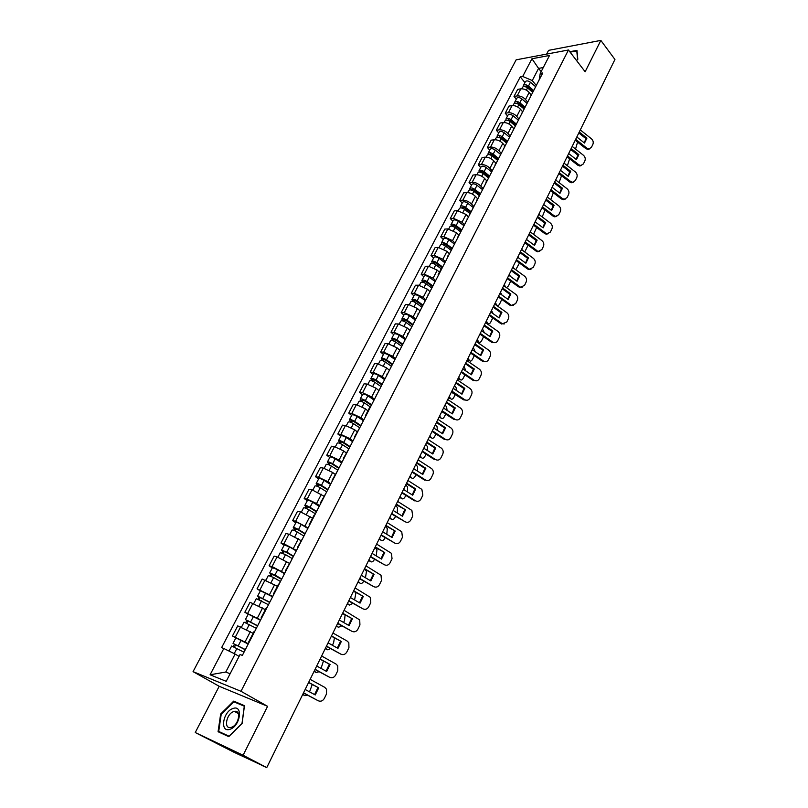 <?xml version="1.0" encoding="UTF-8"?>
<svg xmlns="http://www.w3.org/2000/svg" width="808" height="808" viewBox="0 0 808 808"><rect width="100%" height="100%" fill="white"/><g stroke="black" fill="none" stroke-linecap="round" stroke-linejoin="round"><path stroke-width="1.21" d="M195.243 732.533L243.097 755.258L266.751 767.6L614.938 59.469L600.839 40.4L585.144 71.76L568.458 49.995L516.14 59.832L193.061 671.64L219.2 686.285L195.243 732.533L234.431 752.48L261.519 765.115M600.839 40.4L548.561 50.359L546.622 54.106M243.097 755.258L267.589 706.323L240.996 691.284L568.458 49.995M266.751 767.6L261.459 765.247M530.805 96.122L531.008 94.758L529.149 92.435C526.695 89.84 523.927 88.648 520.827 88.86L517.686 89.375L514.009 96.415L517.14 95.92C520.241 95.728 523.029 96.93 525.493 99.515L527.685 102.182M535.714 86.608L532.028 93.748M516.282 99.162L514.009 96.415M522.362 111.504L520.463 109.232C517.989 106.646 515.201 105.444 512.1 105.616L508.959 106.09L505.242 113.221L508.373 112.767C511.474 112.605 514.272 113.817 516.756 116.392L518.989 119.039M526.978 103.545L523.251 110.777M507.545 115.948L505.242 113.221M522.049 113.11L522.231 111.767M513.595 128.492L511.676 126.23C509.171 123.654 506.364 122.442 503.263 122.584L500.132 123.018L496.365 130.239L499.485 129.815C502.586 129.694 505.404 130.916 507.929 133.482L510.181 136.118M518.13 120.695L514.353 128.018M498.698 132.946L496.365 130.239M513.171 130.3L513.343 128.987M504.727 145.682L502.778 143.44C500.233 140.885 497.415 139.653 494.314 139.754L491.193 140.148L487.375 147.46L490.496 147.086C493.597 146.995 496.425 148.228 498.98 150.783L501.263 153.399M509.171 138.067L505.354 145.48M489.749 150.157L487.375 147.46M504.192 147.713L504.354 146.42M495.748 163.095L493.769 160.863C491.193 158.317 488.365 157.075 485.265 157.146L482.134 157.499L478.275 164.903L481.396 164.569C484.497 164.519 487.335 165.761 489.921 168.296L492.244 170.892M500.101 155.651L496.233 163.155M480.679 167.569L478.275 164.903M495.102 165.347L495.243 164.064M486.648 180.729L484.649 178.507C482.043 175.972 479.195 174.72 476.094 174.75L472.973 175.053L469.064 182.558L472.175 182.265C475.276 182.254 478.134 183.517 480.75 186.042L483.103 188.618M490.921 173.457L486.992 181.063M471.498 185.214L469.064 182.558M485.891 183.194L486.022 181.941M477.437 198.576L475.407 196.374C472.771 193.859 469.903 192.597 466.812 192.577L463.691 192.839L459.732 200.434L462.843 200.192C465.943 200.222 468.812 201.485 471.468 204L473.852 206.555M481.608 191.496L477.639 199.202M462.206 203.071L459.732 200.434M476.569 201.273L476.68 200.051M468.115 216.655L466.054 214.463L457.409 210.636L454.298 210.848L450.278 218.544L453.389 218.342L462.055 222.19L464.479 224.725M472.195 209.767L468.165 217.564M452.793 221.16L450.278 218.544M467.125 219.594L467.216 218.392M458.671 234.956L456.581 232.785L447.885 228.917L444.774 229.088L440.714 236.875L443.814 236.724L452.531 240.612L454.985 243.127M462.651 228.27L458.57 236.178M443.259 239.471L440.714 236.875M457.56 238.138L457.631 236.966M449.096 253.5L446.976 251.349L438.239 247.44L435.138 247.561L431.017 255.449L434.118 255.348L442.885 259.277L445.37 261.772M452.975 247.016L448.854 255.025M433.603 258.025L431.017 255.449M447.864 256.934L447.925 255.782M439.411 272.286L437.259 270.155L428.462 266.206L425.372 266.276L421.2 274.266L424.291 274.215L433.108 278.174L435.633 280.659M443.178 266.014L442.259 266.751L436.886 262.721C434.421 261.146 432.694 260.792 431.714 261.661L432.29 263.246M423.816 276.821L421.2 274.266M438.047 275.962L438.996 274.124M429.593 291.314L427.412 289.193L418.564 285.204L415.484 285.234L411.262 293.324L414.342 293.324L423.21 297.334L425.766 299.778M433.26 285.254L429.018 293.476M413.908 295.849L411.262 293.324M428.099 295.253L428.119 294.163M419.645 310.585L417.433 308.494L408.545 304.464L405.464 304.434L401.182 312.635L404.263 312.686L413.171 316.736L415.767 319.16M423.2 304.747L418.908 313.08M403.879 315.14L401.182 312.635M418.019 314.797L418.019 313.736M409.575 330.119L407.323 328.038L398.384 323.968L395.314 323.887L390.971 332.199L394.041 332.3L403.01 336.391L405.646 338.794M402.616 320.857L401.859 319.019C402.788 318.271 404.525 318.675 407.05 320.251L412.979 324.513L408.656 332.946M393.708 334.674L390.971 332.199M407.808 334.603L407.788 333.573M399.364 349.904L397.082 347.854L388.082 343.733L385.022 343.602L380.629 352.015L383.689 352.177L392.708 356.318L395.375 358.691M402.687 344.531L398.273 353.086M383.406 354.47L380.629 352.015M397.455 354.672L397.415 353.672M389.012 369.963L386.699 367.933L377.659 363.772L374.599 363.58L370.145 372.104L373.195 372.326L382.265 376.508L384.982 378.861M392.213 364.832L387.749 373.498M372.963 374.538L370.145 372.104M386.961 375.013L386.901 374.054M378.528 390.284L376.185 388.274L367.084 384.073L364.034 383.82L359.52 392.466L362.57 392.739L371.69 396.97L374.437 399.293M381.608 385.396L377.073 394.193M362.378 394.87L359.52 392.466M376.326 395.627L376.245 394.698M367.903 410.878L365.519 408.899L356.368 404.646L353.328 404.333L348.753 413.1L351.793 413.433L360.964 417.706L363.762 420.009M370.852 406.252L370.034 406.747L364.236 402.828C361.61 401.263 359.863 400.768 359.005 401.344L357.217 404.788M351.652 415.474L348.753 413.1M365.549 416.534L366.256 415.161M357.126 431.765L354.712 429.805L345.501 425.503L342.481 425.139L337.845 434.017L340.865 434.421L350.096 438.734L352.924 441.006M359.944 427.402L354.49 436.865L355.288 436.431M340.784 436.36L337.845 434.017M354.621 437.724L354.49 436.865M346.208 452.924L343.754 450.995L334.492 446.652L331.472 446.218L326.775 455.227L329.785 455.682L339.067 460.045L341.946 462.287M348.884 448.834L343.39 458.389L344.168 457.995M329.765 457.54L326.775 455.227M343.541 459.207L343.39 458.389M335.138 474.387L332.644 472.478L323.331 468.084L320.321 467.59L315.554 476.72L318.554 477.245L327.897 481.659L330.815 483.871M337.673 470.579L332.128 480.215L332.886 479.861M318.584 479.003L315.554 476.72M332.3 480.992L332.128 480.215M323.907 496.142L312.009 489.82L309.01 489.264L304.182 498.516L307.171 499.112L316.564 503.566L319.534 505.747M326.301 492.617L320.705 502.344L321.443 502.041M307.262 500.768L304.182 498.516M320.907 503.091L320.705 502.344M312.524 518.201L300.526 511.868L297.546 511.232L292.647 520.625L295.627 521.281L308.09 527.937M314.777 514.979L314.049 515.251L309.131 524.796L309.848 524.533M295.768 522.837L292.647 520.625M309.353 525.493L309.131 524.796M300.98 540.582L288.89 534.219L285.921 533.512L280.952 543.037L283.911 543.774L296.486 550.44M303.081 537.653L297.384 547.561L298.081 547.349M284.123 545.218L280.952 543.037M297.627 548.228L297.384 547.561M289.274 563.267L277.083 556.884L274.124 556.116L269.084 565.772L272.033 566.58L284.709 573.266M291.213 560.661L285.466 570.66L286.143 570.499M272.306 567.913L269.084 565.772M285.739 571.276L285.466 570.66M277.397 586.285L262.166 579.033L257.055 588.83L272.771 596.415M279.174 584.002L278.507 584.134L273.367 594.092L274.023 593.981M260.327 590.941L257.055 588.83M273.67 594.668L273.367 594.092M265.347 609.636L250.036 602.283L244.844 612.222L260.661 619.898M266.963 607.687L266.317 607.768L261.105 617.867L261.741 617.807M248.167 614.292L244.844 612.222M261.428 618.403L261.105 617.867M253.126 633.32L237.724 625.877L232.462 635.957L248.369 643.734M254.56 631.715L253.944 631.745L248.652 641.996L249.268 641.986M235.845 637.987L232.462 635.957M541.168 71.639L538.572 68.387L532.27 80.558L536.28 85.517M539.138 79.962L540.249 73.407L549.511 55.469L531.947 58.752L538.572 68.387L543.279 67.549M239.077 656.389L235.108 654.046L225.775 672.044L210.09 674.781L226.2 681.326L240.037 654.541L242.349 655.399L542.744 72.972L540.249 73.407M210.09 674.781L223.826 648.501L235.108 654.046M532.27 80.558L522.695 76.457L520.271 76.871L221.594 647.673L223.826 648.501M522.695 76.457L531.947 58.752M193.061 671.64L240.996 691.284M576.558 60.56L577.811 59.297L576.973 50.379L569.781 51.722M219.2 686.285L267.589 706.323M228.755 736.654L242.097 723.503L244.471 705.677L233.704 701.122L220.655 714.02L218.069 731.715L228.755 736.654M225.775 672.044L230.108 673.761M524.917 82.578L520.271 76.871M221.21 714.312L220.655 714.02M238.279 703.667L233.704 701.122M579.265 132.027L586.921 138.118L585.921 138.633L578.801 132.977M576.831 136.986L584.507 143.067L586.921 138.118M589.638 148.864L587.971 149.45L585.861 148.652L586.861 148.147L588.971 148.945L591.416 147.369L592.9 144.319C593.638 142.258 593.153 140.41 591.416 138.774L580.295 129.926M575.225 140.249L585.861 148.652M585.921 138.633L584.255 142.864M575.68 139.309L586.861 148.147M577.568 142.107L575.548 149.056M573.488 143.773L574.326 142.077M572.367 150.783L571.236 149.894M532.836 91.213L527.442 86.618L524.947 86.608M533.341 90.233L528.472 86.082C526.21 84.507 524.513 84.315 523.402 85.486L523.382 86.608M535.603 86.668L530.462 82.254C528.19 80.689 526.503 80.487 525.392 81.669L523.402 85.486M532.401 92.041L527.533 87.89C525.271 86.315 523.574 86.123 522.463 87.294L521.685 88.789M571.145 148.541L578.871 154.611L577.871 155.116L570.69 149.47M568.68 153.55L576.427 159.62L578.871 154.611M581.568 165.438L579.821 166.004L577.801 165.216L578.801 164.731L580.821 165.519L583.396 163.913L584.901 160.822C585.649 158.742 585.154 156.883 583.416 155.247L572.195 146.41M567.075 156.823L577.801 165.216M577.871 155.116L576.165 159.418M567.529 155.904L578.801 164.731M562.934 165.246L570.721 171.306L569.731 171.791L562.489 166.155M560.439 170.316L568.256 176.376L570.721 171.306M573.407 182.214L571.569 182.749L569.65 181.972L570.65 181.507L572.559 182.275L575.286 180.649L576.801 177.518C577.568 175.417 577.074 173.548 575.316 171.912L563.994 163.095M558.823 173.599L569.65 181.972M569.731 171.791L567.984 176.164M559.267 172.7L570.65 181.507M570.115 52.156L576.781 50.914L577.589 59.529M573.801 56.974L572.337 55.055M232.926 708.535C222.766 711.575 219.594 733.21 230.038 729.26C240.431 726.15 243.319 704.334 232.926 708.535M233.643 711.616C226.371 713.747 223.483 729.24 230.755 727.483L231.472 727.291C238.804 725.16 241.632 709.656 234.441 711.404L233.643 711.616M228.927 736.472L218.716 731.432L221.21 714.292L233.866 701.798L244.289 706.212L241.996 723.483L229.068 736.219L218.716 731.432M569.61 158.802L567.378 165.731M565.428 160.166L566.277 158.439M524.23 107.888L518.786 103.293L516.302 103.323M524.725 106.919L519.817 102.778C517.534 101.202 515.837 100.99 514.736 102.141L514.746 103.293M527.079 103.353L521.827 98.899C519.544 97.334 517.847 97.122 516.746 98.283L514.736 102.141M523.786 108.747L518.867 104.606C516.585 103.03 514.888 102.818 513.787 103.969L512.959 105.555M561.53 175.689L559.106 182.608M557.278 176.75L558.136 175.003M515.524 124.755L510.03 120.17L507.555 120.251M516.019 123.806L511.06 119.675C508.747 118.099 507.05 117.877 505.959 118.998L506 120.18M518.393 120.19L513.09 115.756C510.787 114.18 509.091 113.958 508 115.09L505.959 118.998M515.06 125.664L510.09 121.523C507.788 119.958 506.091 119.725 505 120.847L504.121 122.533M554.621 182.154L562.479 188.203L561.499 188.668L554.187 183.042M552.096 187.284L559.984 193.334L562.479 188.203M565.135 199.182L563.206 199.687L561.398 198.94L562.388 198.485L564.196 199.243L567.085 197.576L568.61 194.415C569.388 192.294 568.883 190.415 567.115 188.779L555.692 179.972M550.48 190.577L561.398 198.94M561.499 188.668L559.702 193.122M550.915 189.688L562.388 198.485M546.208 199.263L554.136 205.303L553.157 205.747L545.784 200.132M543.653 204.454L551.611 210.494L554.136 205.303M556.763 216.362L554.732 216.827L553.056 216.1L554.035 215.665L555.722 216.403L558.772 214.716L560.328 211.514C561.106 209.373 560.601 207.474 558.813 205.838L547.289 197.051M542.027 207.757L553.056 216.1M553.157 205.747L551.319 210.272M542.451 206.888L554.035 215.665M537.694 216.574L545.693 222.604L544.723 223.028L537.27 217.423M535.108 221.836L543.138 227.856L545.693 222.604M548.289 233.754L546.158 234.168L544.602 233.472L545.582 233.058L547.137 233.764L550.369 232.068L551.935 228.826C552.733 226.654 552.228 224.755 550.42 223.109L538.785 214.342M533.482 225.139L544.602 233.472M544.723 223.028L542.835 227.634M533.896 224.301L545.582 233.058M553.349 192.769L550.713 199.667M549.026 193.526L549.895 191.759M506.717 141.834L501.172 137.269L498.708 137.39M507.192 140.905L502.182 136.784C499.859 135.209 498.162 134.966 497.082 136.057L497.162 137.279M509.596 137.239L504.243 132.815C501.919 131.239 500.223 131.007 499.142 132.108L497.082 136.057M506.222 142.784L501.212 138.663C498.889 137.087 497.183 136.845 496.102 137.936L495.183 139.713M545.047 210.04L542.198 216.918M540.673 210.504L541.552 208.727M497.799 159.126L492.193 154.57L489.739 154.197L489.769 154.742M498.263 158.216L493.203 154.106C490.86 152.53 489.153 152.278 488.093 153.338L488.214 154.591M500.697 154.5L495.284 150.086C492.951 148.51 491.244 148.258 490.173 149.328L488.093 153.338M497.284 160.115L492.224 156.005C489.87 154.429 488.163 154.177 487.103 155.227L486.123 157.116M536.623 227.502L533.543 234.35M532.23 227.694L533.118 225.887M488.759 176.629L483.103 172.084L480.639 171.69L480.73 172.316M489.214 175.75L484.113 171.639C481.75 170.064 480.043 169.801 478.982 170.821L479.154 172.124M491.678 171.983L486.224 167.579C483.861 166.004 482.154 165.731 481.093 166.771L478.982 170.821M488.224 177.669L483.113 173.569C480.75 171.993 479.043 171.72 477.983 172.74L476.952 174.73M528.099 245.167L524.735 251.975M526.624 239.077L527.008 239.835M523.675 245.087L524.574 243.248M521.726 249.046L522.291 250.167M479.619 194.354L473.902 189.819L471.438 189.405L471.599 190.132M480.063 193.496L474.902 189.395C472.518 187.83 470.811 187.537 469.771 188.537L469.993 189.88M482.558 189.668L477.033 185.284C474.66 183.709 472.953 183.426 471.902 184.426L469.771 188.537M479.053 195.445L473.892 191.344C471.508 189.779 469.791 189.486 468.761 190.476L467.67 192.577M519.443 263.044L515.756 269.761M518.009 256.601L518.726 257.984M515.019 262.681L515.928 260.832M513.04 266.701L513.969 268.458M470.357 212.302L464.58 207.787L462.115 207.343L462.378 208.171M470.791 211.464L465.58 207.383C463.176 205.808 461.459 205.505 460.439 206.474L460.732 207.858M473.316 207.595L467.741 203.212C465.337 201.636 463.63 201.344 462.6 202.313L460.439 206.474M469.771 213.433L464.56 209.353C462.146 207.787 460.439 207.474 459.409 208.434L458.267 210.636M510.666 281.123L508.525 285.84L506.505 287.658M509.282 274.346L510.373 276.386M506.262 280.497L507.182 278.629L518.625 286.88L520.716 287.093L524.523 285.396L526.149 282.032C526.978 279.78 526.462 277.841 524.604 276.205L512.656 267.499M504.263 284.567L505.596 287.002M460.974 230.482L455.146 225.977L452.672 225.513L452.894 226.402M461.398 229.664L456.136 225.594C453.712 224.018 451.995 223.705 450.985 224.634L451.349 226.078M463.954 225.735L458.328 221.372C455.904 219.796 454.187 219.483 453.177 220.422L450.985 224.634M452.985 226.432L453.591 225.281M460.368 231.664L455.096 227.593C452.672 226.018 450.955 225.695 449.945 226.624L448.743 228.937M501.778 299.414L499.718 303.808C498.728 305.616 497.779 306.101 496.88 305.272L496.193 305.121M501.919 295.011L500.455 292.314M497.395 298.536L498.223 296.879L509.747 305.121L511.676 305.303L515.696 303.606L517.342 300.202C518.18 297.93 517.655 295.981 515.787 294.344L503.727 285.658M495.365 302.657L496.88 305.272M451.48 248.884L445.592 244.4L443.107 243.915L443.087 244.794M451.894 248.096L446.571 244.036C444.127 242.471 442.41 242.127 441.41 243.026L441.875 244.541M454.48 244.117L448.794 239.764C446.349 238.188 444.632 237.855 443.632 238.764L441.41 243.026M443.4 244.905L444.026 243.693M450.844 250.116L445.521 246.066C443.077 244.491 441.35 244.147 440.36 245.046L439.098 247.47M492.759 317.928L490.799 322.008C489.769 323.867 488.8 324.361 487.881 323.493L486.143 322.917L487.881 323.493M493.193 313.726L491.517 310.494M488.416 316.797L489.143 315.383M486.365 320.968L487.729 323.281M487.8 323.382L486.648 323.442M485.739 322.24L486.143 322.917M441.865 267.539L435.906 263.065L433.421 262.549L433.785 263.398L433.108 263.418M444.875 262.731L439.128 258.388C436.674 256.813 434.946 256.469 433.957 257.338L431.714 261.661M433.684 263.61L434.33 262.348M441.198 268.811L435.815 264.772C433.351 263.206 431.624 262.842 430.644 263.701L429.321 266.246M483.608 336.673L481.77 340.431C480.709 342.35 479.71 342.855 478.77 341.946L477.053 341.4L478.77 341.946M484.275 332.623L482.457 328.896M479.326 335.29L479.942 334.108M477.245 339.501L478.649 341.784M478.7 341.845L477.174 341.572M476.639 340.734L477.053 341.4M432.118 286.416L426.099 281.962L423.614 281.426L423.988 282.265L422.917 282.275M432.533 285.699L427.068 281.649C424.584 280.073 422.857 279.699 421.887 280.527L422.604 282.204M435.148 281.578L429.341 277.265C426.866 275.69 425.139 275.316 424.17 276.154L421.887 280.527M423.836 282.558L424.523 281.245M431.432 287.749L425.988 283.729C423.503 282.154 421.776 281.78 420.806 282.598L419.423 285.264M474.316 355.631L472.63 359.085C471.529 361.055 470.509 361.58 469.539 360.641L467.852 360.115L469.539 360.641M475.195 351.722L473.296 347.541M470.115 354.005L470.62 353.076M468.014 358.277L469.458 360.509M469.478 360.55L467.943 360.237M467.428 359.459L467.852 360.115M422.241 305.555L416.16 301.111L413.676 300.546L414.06 301.374L412.757 301.364L411.939 299.647L414.241 295.213C415.201 294.415 416.928 294.809 419.433 296.374L425.301 300.677M422.766 304.939L417.13 300.829C414.615 299.253 412.888 298.859 411.939 299.647M413.868 301.758L414.575 300.384M421.534 306.939L416.039 302.929C413.524 301.354 411.797 300.96 410.848 301.748L409.393 304.525M464.913 374.831L463.378 377.972C462.237 380.002 461.176 380.538 460.196 379.558L458.54 379.073L460.196 379.558M465.964 371.034L464.014 366.418M460.792 372.963L461.166 372.286M458.671 377.286L460.146 379.487L458.591 379.144M458.106 378.427L458.54 379.073M412.262 324.947L406.101 320.513L403.606 319.928L404.01 320.726L402.697 320.695M415.322 320.029L409.393 315.746C406.868 314.171 405.131 313.767 404.192 314.524L401.859 319.019M403.758 321.2L404.505 319.776M411.504 326.371L405.949 322.382C403.414 320.806 401.687 320.392 400.748 321.14L399.233 324.048M455.379 394.274L454.005 397.092C452.834 399.192 451.743 399.738 450.733 398.718L449.127 398.294L450.712 398.697L449.208 396.536M456.581 390.577L456.106 387.699L454.621 385.527M451.359 392.153L463.671 399.849L464.701 399.697C466.862 400.788 468.579 400.283 469.852 398.182L471.609 394.556C472.508 392.153 471.973 390.133 470.014 388.507L457.358 379.952M450.632 398.687L449.127 398.294M448.662 397.637L449.107 398.263M402.273 344.693L395.9 340.178L393.405 339.552L393.819 340.34L392.516 340.289L391.638 338.643L394.011 334.088C394.93 333.371 396.667 333.795 399.213 335.37L405.212 339.633M402.859 344.198L396.849 339.936C394.294 338.36 392.557 337.936 391.638 338.643M393.526 340.905L394.294 339.431M401.344 346.066L395.728 342.097C393.173 340.522 391.436 340.087 390.517 340.794L388.941 343.834M445.733 413.979L444.511 416.453C443.309 418.605 442.188 419.17 441.158 418.15L439.613 416.039M447.066 410.363L446.622 407.02L445.097 404.879M441.794 411.595L454.106 419.524L455.025 419.342C457.237 420.503 459.005 419.998 460.328 417.827L462.115 414.161C463.014 411.726 462.479 409.696 460.499 408.07L447.733 399.536M439.098 417.079L441.158 418.15M392.254 364.761L385.567 360.095L383.063 359.449L383.497 360.216L382.194 360.136L381.295 358.53L383.689 353.914C384.598 353.237 386.335 353.682 388.901 355.257L394.961 359.499M392.577 364.125L386.507 359.883C383.931 358.308 382.194 357.853 381.295 358.53M383.154 360.883L383.951 359.348M391.042 366.024L385.376 362.075C382.79 360.499 381.053 360.045 380.154 360.711L378.508 363.873M435.946 433.926L434.906 436.067C433.684 438.249 432.543 438.845 431.492 437.855L429.906 435.785M437.391 430.371L437.057 426.624L435.462 424.483M429.412 436.785L431.492 437.855M381.851 384.921L375.094 380.285L372.589 379.598L373.033 380.356L371.741 380.255L370.801 378.679L373.235 374.003C374.124 373.367 375.861 373.831 378.457 375.407L384.578 379.629M382.164 384.315L376.023 380.093C373.427 378.528 371.69 378.053 370.801 378.679M372.639 381.124L373.468 379.528M380.608 386.254L374.872 382.315C372.276 380.74 370.529 380.265 369.65 380.891L367.933 384.194M426.048 454.147L425.17 455.934C423.927 458.156 422.776 458.772 421.695 457.813L420.069 455.793M427.573 450.642L427.361 446.481L425.695 444.339M419.604 456.732L421.695 457.813M371.306 405.364L364.479 400.738L361.974 400.031L362.428 400.768L361.136 400.637L360.176 399.101L362.641 394.365C363.509 393.769 365.246 394.264 367.862 395.829L374.054 400.031M371.609 404.778L365.398 400.586C362.782 399.011 361.035 398.516 360.176 399.101M361.984 401.626L362.843 399.98M360.833 401.233L361.136 400.637M416.009 474.629L415.302 476.064C414.049 478.306 412.868 478.962 411.767 478.033L410.1 476.053M417.605 471.155L417.554 466.6L415.807 464.459M409.666 476.952L411.767 478.033M360.631 426.069L353.722 421.473L351.207 420.736L351.682 421.453L350.399 421.301L349.399 419.806L351.894 415.009C352.743 414.454 354.49 414.959 357.136 416.534L363.388 420.716M360.913 425.523L354.631 421.352C351.985 419.776 350.248 419.261 349.399 419.806M351.187 422.422L352.076 420.705M359.398 427.573L353.45 423.624C350.803 422.059 349.056 421.544 348.218 422.079L346.349 425.654M350.026 422.018L350.399 421.301M405.838 495.385L405.313 496.445C404.04 498.728 402.839 499.415 401.717 498.516L400.011 496.587M407.484 491.931L407.606 486.982L405.788 484.84M399.596 497.425L401.717 498.516M349.803 447.066L342.814 442.501L340.299 441.724L340.794 442.43L339.501 442.249L338.471 440.794L341.006 435.926C341.845 435.411 343.592 435.946 346.248 437.512L352.581 441.673M350.066 446.551L343.723 442.4C341.047 440.835 339.299 440.289 338.471 440.794M340.239 443.501L341.158 441.713M348.844 448.844L342.521 444.713C339.845 443.137 338.098 442.602 337.279 443.097L335.34 446.814M339.077 443.077L339.501 442.249M395.526 516.413L395.193 517.1C393.9 519.413 392.678 520.14 391.526 519.271L389.779 517.383M397.213 512.969L397.536 507.636L395.637 505.485M393.183 510.474L402.445 516.211L405.555 509.858L396.082 504.576M389.395 518.17L391.526 519.271M338.825 468.357L331.765 463.812L329.24 463.004L329.755 463.681L328.472 463.479L327.402 462.065L329.977 457.126C330.785 456.671 332.532 457.217 335.219 458.793L341.622 462.923M339.067 467.872L332.654 463.741C329.957 462.176 328.21 461.61 327.402 462.065M329.139 464.863L330.098 463.024M337.865 470.206L331.442 466.085C328.745 464.519 326.988 463.954 326.19 464.398L324.17 468.266M327.967 464.438L328.472 463.479M385.345 526.402L387.325 528.553L386.779 534.28M385.083 537.724L384.941 538.027C383.628 540.38 382.386 541.138 381.204 540.3L379.417 538.471M379.053 539.199L381.204 540.3M327.695 489.931L320.554 485.416L318.029 484.578L318.554 485.234L317.281 485.002L316.18 483.628L318.786 478.629C319.574 478.215 321.321 478.791 324.038 480.356L330.512 484.467M327.927 489.476L321.433 485.376C318.716 483.81 316.958 483.234 316.18 483.628M317.887 486.527L318.877 484.618M326.705 491.85L320.2 487.749C317.483 486.184 315.726 485.608 314.948 486.002L312.848 490.022M316.716 486.093L317.281 485.002M529.068 234.108L537.148 240.117L536.179 240.521L528.664 234.936M526.452 239.431L534.553 245.44L537.148 240.117M539.714 251.349L537.471 251.722L536.047 251.056L538.441 251.328L541.855 249.621L543.441 246.349C544.249 244.147 543.744 242.238 541.915 240.592L530.179 231.846M524.826 242.743L536.047 251.056M536.179 240.521L534.25 245.208M525.23 241.925L537.027 250.672M520.352 251.854L528.503 257.853L527.533 258.237L519.948 252.651M517.696 257.237L525.877 263.236L528.503 257.853M531.018 269.165L528.664 269.478L527.392 268.862L529.634 269.104L533.24 267.397L534.846 264.075C535.664 261.863 535.149 259.934 533.31 258.297L521.473 249.561M516.059 260.56L527.392 268.862M527.533 258.237L525.553 263.004M516.453 259.772L528.361 268.488M511.514 269.811L519.746 275.801L518.776 276.164L511.131 270.599M508.828 275.265L517.08 281.255L519.746 275.801M522.221 287.204L518.625 286.88M518.776 276.164L516.756 281.012M507.576 277.831L519.584 286.527M502.576 288.001L510.878 293.971L509.919 294.314L502.192 288.759M499.859 293.526L508.181 299.495L510.878 293.971M513.302 305.464L509.747 305.121M509.919 294.314L507.838 299.243M498.576 296.122L510.707 304.798M493.516 306.414L501.899 312.373L500.95 312.696L493.153 307.151M490.769 312.009L499.172 317.958L501.899 312.373M504.273 323.947L500.768 323.594L502.515 323.725L506.757 322.049L508.424 318.604C509.272 316.312 508.747 314.342 506.858 312.706L494.688 304.04M489.113 315.362L500.768 323.594M500.95 312.696L498.819 317.716M489.476 314.635L501.718 323.291M484.346 325.069L492.809 331.007L491.87 331.3L483.992 325.776M481.558 330.724L490.052 336.663L492.809 331.007M495.122 342.673L493.244 342.37C495.173 343.077 496.657 342.531 497.698 340.724L499.394 337.239C500.253 334.916 499.728 332.936 497.819 331.3L485.527 322.665M479.912 334.088L491.668 342.299M491.87 331.3L489.678 336.411M480.255 333.391L492.617 342.016M475.064 343.945L483.608 349.874L482.669 350.147L474.72 344.642M472.246 349.682L480.81 355.601L483.608 349.874M485.84 361.631L483.851 361.247C485.861 362.075 487.416 361.54 488.537 359.641L490.244 356.106C491.123 353.752 490.587 351.763 488.668 350.127L476.255 341.511M470.579 353.056L482.457 361.237M482.669 350.147L480.427 355.338M470.913 352.379L483.396 360.974M465.661 363.075L474.286 368.983L473.357 369.226L465.327 363.741M462.802 368.882L471.448 374.781L474.286 368.983M476.447 380.831L474.336 380.356C476.417 381.305 478.063 380.79 479.255 378.79L480.992 375.205C481.871 372.831 481.336 370.821 479.397 369.195L466.873 360.61M461.136 372.266L473.124 380.416M473.357 369.226L471.054 374.518M461.459 371.609L474.054 380.184M456.136 382.447L464.842 388.335L463.913 388.557L455.823 383.083M453.238 388.335L461.974 394.213L464.842 388.335M466.923 400.273L463.671 399.849M463.913 388.557L461.57 393.93M451.884 391.092L464.6 399.637M446.481 402.071L455.278 407.929L454.359 408.131L446.188 402.677M443.552 408.03L452.369 413.888L455.278 407.929M454.359 408.131L451.955 413.605M442.178 410.828L455.025 419.342M436.714 421.948L445.592 427.786L444.683 427.957L436.421 422.523M433.745 427.988L442.653 433.815L445.592 427.786M432.068 431.391L444.41 439.451L445.319 439.299C447.551 440.451 449.339 439.926 450.682 437.734L452.49 434.017C453.389 431.644 452.904 429.634 451.026 427.988L437.966 419.382M444.683 427.957L442.208 433.532M432.351 430.816L445.319 439.299M426.806 442.077L435.775 447.905L434.876 448.046L426.533 442.632M423.796 448.198L432.795 454.015L435.775 447.905M422.119 451.611L434.583 459.651L435.482 459.52C437.744 460.661 439.552 460.126 440.916 457.894L442.744 454.126C443.632 451.834 443.198 449.854 441.441 448.188L428.089 439.481M434.876 448.046L432.341 453.722M422.392 451.076L435.482 459.52M416.776 462.489L425.836 468.276L424.937 468.398L416.514 463.014M413.726 468.68L422.816 474.478L425.836 468.276M412.04 472.104L424.634 480.114L425.523 480.013C427.806 481.144 429.634 480.578 431.017 478.316L432.866 474.498C433.745 472.286 433.371 470.337 431.724 468.66L418.069 459.853M424.937 468.398L422.352 474.175M412.292 471.599L425.523 480.013M406.606 483.164L415.756 488.931L414.878 489.022L406.363 483.659M403.525 489.446L412.696 495.203L415.756 488.931M401.839 492.87L414.544 500.839L415.433 500.768C417.736 501.889 419.594 501.314 420.988 499.011L422.857 495.142L421.877 489.406L407.919 480.497M414.878 489.022L412.211 494.9M402.071 492.395L415.433 500.768M396.314 504.111L405.555 509.858M391.486 513.918L405.212 521.806C407.535 522.917 409.404 522.311 410.817 519.988L412.716 516.07L411.878 510.434L397.637 501.404M404.677 509.919L401.95 515.908M391.708 513.464L405.212 521.806M385.87 525.341L395.203 531.058L385.658 525.776M382.699 531.795L392.062 537.502L395.203 531.058M381.002 535.239L394.839 543.117C397.193 544.228 399.091 543.602 400.516 541.239L402.445 537.27L401.748 531.745L387.214 522.604M394.334 531.088L391.547 537.189M381.204 534.825L394.839 543.117M375.286 546.865L384.719 552.551L375.094 547.258M372.074 553.399L381.538 559.085L384.719 552.551M370.367 556.864L384.335 564.731C386.719 565.822 388.628 565.176 390.082 562.782L392.031 558.752L391.466 553.349L376.649 544.087M383.861 552.551L381.002 558.762M370.559 556.47L384.335 564.731M364.56 568.68L374.094 574.337L364.378 569.044M361.297 575.306L370.862 580.952L374.094 574.337M359.6 578.77L373.69 586.628C376.094 587.709 378.033 587.042 379.497 584.608L381.477 580.528L381.033 575.235L365.943 565.863M373.245 574.306L370.306 580.629M359.772 578.417L373.69 586.628M353.692 590.789L363.317 596.415L353.52 591.123M350.379 597.506L360.045 603.132L363.317 596.415M348.672 600.98L362.903 608.828C365.327 609.899 367.286 609.202 368.771 606.737L370.781 602.606L370.458 597.425L355.096 587.941M362.479 596.355L359.469 602.798M348.834 600.667L362.903 608.828M342.663 613.211L352.399 618.807L342.521 613.504M339.31 620.019L349.076 625.604L352.399 618.807M337.603 623.503L351.955 631.341C354.409 632.401 356.389 631.674 357.904 629.18L359.934 624.978L359.712 619.918L344.087 610.313M351.571 618.706L348.49 625.271M337.744 623.221L351.955 631.341M374.922 547.602L376.983 549.743L376.195 555.874M372.104 553.419L372.407 552.722M368.913 559.833L370.741 561.611C371.922 562.408 373.175 561.651 374.498 559.328M368.579 560.5L370.741 561.611M316.403 511.807L309.181 507.323L305.929 506.828L304.798 505.495L307.434 500.425C308.201 500.061 309.959 500.657 312.696 502.223L319.241 506.313M316.625 511.393L310.06 507.313C307.313 505.757 305.555 505.151 304.798 505.495M306.474 508.495L307.505 506.515M315.383 513.797L308.808 509.727C306.06 508.161 304.303 507.555 303.545 507.899L301.374 512.08M305.303 508.04L305.929 506.828M364.358 569.095L366.499 571.226L365.469 577.77M361.338 575.326L361.812 574.276M358.267 581.477L360.146 583.204C361.247 583.942 362.449 583.285 363.751 581.225M357.964 582.093L360.146 583.204M304.969 533.997L297.657 529.543L294.425 528.957L293.254 527.675L295.93 522.534C296.677 522.221 298.435 522.837 301.202 524.402L307.818 528.462M305.161 533.613L298.526 529.563C295.748 528.008 293.991 527.371 293.254 527.675M294.9 530.775L295.96 528.725M303.899 536.058L297.253 532.007C294.486 530.452 292.728 529.816 291.991 530.109L289.729 534.452M293.728 530.311L294.425 528.957M354.702 591.81L355.884 592.991L354.591 599.96M350.419 597.536L351.066 596.122M347.48 603.425L349.399 605.091L352.833 603.394M347.208 603.97L349.399 605.091M293.365 556.5L285.971 552.076L282.76 551.399L281.548 550.167L284.264 544.945L289.537 546.895L296.233 550.925M293.536 556.146L286.82 552.127L281.548 550.167M283.164 553.369L284.264 551.248M292.264 558.621L285.537 554.611L280.265 552.632L277.922 557.136M281.982 552.894L282.76 551.399M345.066 614.969L344.551 620.453L343.562 622.453M339.34 620.039L340.178 618.261M336.542 625.665L338.512 627.281L341.744 625.867M336.3 626.15L338.512 627.281M281.588 579.316L269.68 572.973L272.427 567.681L277.71 569.701L284.487 573.7M281.75 579.003L274.952 575.013L269.68 572.973M271.256 576.286L272.397 574.094M280.457 581.518L273.649 577.528L268.377 575.478L265.943 580.154M270.074 575.791L270.922 574.165M331.492 635.936L341.319 641.501L331.361 636.199M329.139 640.714L328.099 642.855L337.956 648.4L341.319 641.501M326.371 646.339L340.865 654.157C343.339 655.207 345.349 654.46 346.874 651.925L348.935 647.673L348.824 642.724L347.208 641.097L332.926 633.007M340.501 641.37L337.35 648.056M326.493 646.097L340.865 654.157M334.401 637.916L333.613 642.764L332.391 645.269M325.452 648.218L327.472 649.773L330.482 648.642M325.24 648.642L327.472 649.773M269.65 602.465L257.631 596.112L260.429 590.739L272.569 596.809M269.791 602.192L257.631 596.112M259.186 599.536L260.358 597.264M268.478 604.737L256.308 598.657L253.793 603.495M257.994 599.031L258.924 597.253M320.15 658.985L330.098 664.509L320.049 659.207M316.706 665.994L326.685 671.509L330.098 664.509M314.989 669.489L329.614 677.296C332.118 678.336 334.148 677.569 335.694 674.983L337.784 670.67L337.764 665.832L336.047 664.055L321.614 656.015M329.29 664.348L326.048 671.165M315.09 669.287L329.614 677.296M323.422 661.085L321.049 668.398M316.766 665.873L317.948 663.469M314.211 671.074L316.271 672.569L319.019 671.721M314.039 671.438L316.271 672.569M257.54 625.937L245.42 619.585L248.258 614.141L260.479 620.251M257.661 625.715L245.42 619.585M246.935 623.12L248.157 620.766M256.328 628.291L244.077 622.16L241.461 627.18M245.743 622.594L246.743 620.665M308.656 682.366L318.706 687.85L308.565 682.548M305.161 689.476L315.251 694.951L318.706 687.85M303.444 692.971L318.201 700.758C320.736 701.788 322.796 700.99 324.361 698.375L326.483 694.001L326.543 689.275L324.735 687.335L310.141 679.346M317.908 687.648L314.595 694.597M303.525 692.81L318.201 700.758M312.221 684.548L309.555 691.86M305.414 688.971L306.606 686.548M302.808 694.254L304.929 695.688L307.363 695.102M302.667 694.547L304.929 695.688M245.258 649.763L233.027 643.4L235.896 637.865L248.208 644.037M245.349 649.571L233.027 643.4M234.502 647.046L235.764 644.622M244.006 652.197L231.664 646.016L229.038 651.066M233.31 646.511L234.391 644.43M245.107 641.764L250.349 631.624M257.449 617.898L262.62 607.909M269.609 594.375L274.71 584.527M281.598 571.185L286.628 561.479M293.425 548.329L298.374 538.754M305.071 525.796L309.959 516.352M316.564 503.566L321.382 494.264M327.897 481.659L332.644 472.478M339.067 460.045L343.754 450.995M350.096 438.734L354.712 429.805M360.964 417.706L365.519 408.899M371.69 396.97L376.185 388.274M382.265 376.508L386.699 367.933M392.708 356.318L397.082 347.854M403.01 336.391L407.323 328.038M413.171 316.736L417.433 308.494M423.21 297.334L427.412 289.193M433.108 278.174L437.259 270.155M442.885 259.277L446.976 251.349M452.531 240.612L456.581 232.785M462.055 222.19L466.054 214.463M471.468 204L475.407 196.374M480.75 186.042L484.649 178.507M489.921 168.296L493.769 160.863M498.98 150.783L502.778 143.44M507.929 133.482L511.676 126.23M516.756 116.392L520.463 109.232M525.493 99.515L529.149 92.435M247.763 613.181L252.965 603.212M259.994 589.709L265.105 579.881M272.033 566.58L277.083 556.884M283.911 543.774L288.89 534.219M295.627 521.281L300.526 511.868M307.171 499.112L312.009 489.82M318.554 477.245L323.331 468.084M329.785 455.682L334.492 446.652M340.865 434.421L345.501 425.503M351.793 413.433L356.368 404.646M362.57 392.739L367.084 384.073M373.195 372.326L377.659 363.772M383.689 352.177L388.082 343.733M394.041 332.3L398.384 323.968M404.263 312.686L408.545 304.464M414.342 293.324L418.564 285.204M424.291 274.215L428.462 266.206M434.118 255.348L438.239 247.44M443.814 236.724L447.885 228.917M453.389 218.342L457.409 210.636M462.843 200.192L466.812 192.577M472.175 182.265L476.094 174.75M481.396 164.569L485.265 157.146M490.496 147.086L494.314 139.754M499.485 129.815L503.263 122.584M508.373 112.767L512.1 105.616M517.14 95.92L520.827 88.86M235.37 636.997L240.632 626.877M525.543 86.769L525.957 85.971M528.472 86.082L530.462 82.254M526.361 90.142L527.533 87.89M516.857 103.485L517.292 102.636M519.817 102.778L521.827 98.899M517.655 106.939L518.867 104.606M508.07 120.402L508.535 119.513M511.06 119.675L513.09 115.756M508.838 123.947L510.09 121.523M499.172 137.522L499.657 136.592M502.182 136.784L504.243 132.815M499.91 141.158L501.212 138.663M490.163 154.863L490.668 153.894M493.203 154.106L495.284 150.086M490.88 158.59L492.224 156.005M481.043 172.427L481.578 171.407M484.113 171.639L486.224 167.579M481.73 176.245L483.113 173.569M471.811 190.203L472.367 189.133M474.902 189.395L477.033 185.284M472.458 194.112L473.892 191.344M462.459 208.201L463.034 207.09M465.58 207.383L467.741 203.212M463.075 212.211L464.56 209.353M456.136 225.594L458.328 221.372M453.571 230.543L455.096 227.593M446.571 244.036L448.794 239.764M443.946 249.106L445.521 246.066M495.738 304.788L496.698 305M436.886 262.721L439.128 258.388M434.189 267.913L435.815 264.772M427.068 281.649L429.341 277.265M424.311 286.971L425.988 283.729M417.13 300.829L419.433 296.374M414.302 306.272L416.039 302.929M407.05 320.251L409.393 315.746M404.162 325.826L405.949 322.382M396.849 339.936L399.213 335.37M393.89 345.652L395.728 342.097M386.507 359.883L388.901 355.257M383.477 365.731L385.376 362.075M376.023 380.093L378.457 375.407M372.922 386.093L374.872 382.315M365.398 400.586L367.862 395.829M362.216 406.717L364.236 402.828M354.631 421.352L357.136 416.534M351.379 427.634L353.45 423.624M343.723 442.4L346.248 437.512M340.38 448.834L342.521 444.713M332.654 463.741L335.219 458.793M329.24 470.337L331.442 466.085M321.433 485.376L324.038 480.356M317.938 492.133L320.2 487.749M310.06 507.313L312.696 502.223M306.474 514.231L308.808 509.727M298.526 529.563L301.202 524.402M294.849 536.643L297.253 532.007M286.82 552.127L289.537 546.895M283.063 559.378L285.537 554.611M274.952 575.013L277.71 569.701M271.104 582.447L273.649 577.528M262.923 598.233L265.711 592.84M258.974 605.838L261.6 600.778M250.702 621.786L253.54 616.322M246.662 629.573L249.369 624.372M238.32 645.683L241.188 640.138M234.209 653.611L236.956 648.309M365.448 415.635L370.034 406.747M438.087 274.851L442.259 266.751M588.971 148.945L587.971 149.45M572.165 150.621L571.589 150.541M580.821 165.519L579.821 166.004M572.559 182.275L571.569 182.749M238.34 713.535L234.441 711.404M564.196 199.243L563.206 199.687M555.722 216.403L554.732 216.827M547.137 233.764L546.158 234.168M538.441 251.328L537.471 251.722M529.634 269.104L528.664 269.478M520.716 287.093L519.746 287.446M511.676 305.303L510.717 305.626M502.515 323.725L501.566 324.028M493.244 342.37L492.294 342.653M483.851 361.247L482.911 361.509M474.336 380.356L473.397 380.588M464.701 399.697L463.772 399.909"/></g></svg>
